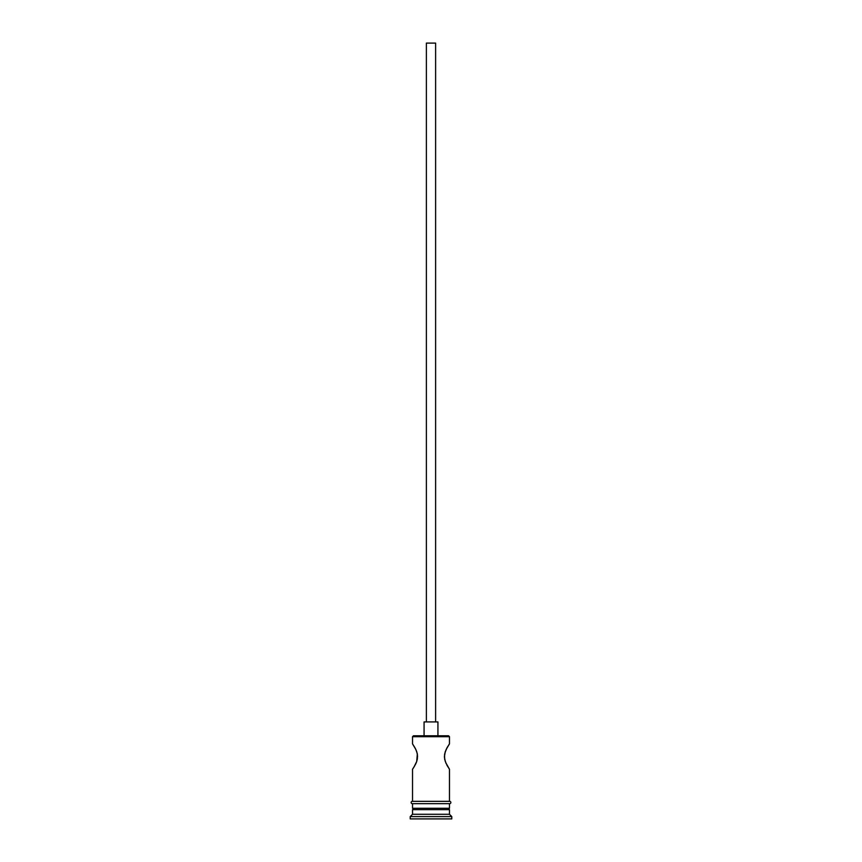 <?xml version="1.0" encoding="UTF-8"?>
<svg xmlns="http://www.w3.org/2000/svg" width="862" height="862" viewBox="0 0 862 862"><rect width="100%" height="100%" fill="white"/><g stroke="black" fill="none" stroke-linecap="round" stroke-linejoin="round"><path stroke-width="1.29" d="M449.468 736.698L448.552 735.782L413.448 735.782L412.532 736.698L449.468 736.698L412.532 736.698L412.532 743.863L415.829 749.455L412.532 743.863L412.532 736.698L413.448 735.782L448.552 735.782L449.468 736.698L449.468 743.863L448.779 744.887L449.468 743.863L449.468 736.698M435.622 721.925L435.622 43.1L426.378 43.1L426.378 721.925L426.378 43.1L435.622 43.1L435.622 721.925M437.928 735.782L437.928 721.925L424.072 721.925L424.072 735.782L424.072 721.925L437.928 721.925L437.928 735.782M415.182 748.173L416.658 751.492M415.829 749.455L417.251 753.528M416.702 751.599L417.531 755.349M417.337 753.991L416.702 761.502L417.423 758.635M417.585 756.556L416.702 761.502L413.965 767.051L416.303 762.558M414.881 765.51L412.704 769.001L414.881 765.51M412.532 769.26L412.532 801.348L412.532 769.26L413.21 768.236L412.532 769.26M449.468 769.26L448.79 768.236L449.468 769.26L449.468 801.348L449.468 769.26L445.697 762.558M446.171 763.646L444.727 759.476M445.298 761.512L444.426 757.17M444.652 759.11L444.555 754.606M444.415 756.556L445.298 751.599L447.13 747.613L445.094 752.224M447.367 747.171L446.656 748.496M444.652 753.991L446.171 749.455L449.468 743.863M449.468 809.666L448.089 808.276L449.468 808.276L449.468 803.664L449.468 808.276L412.532 808.276L413.932 808.276L412.532 809.666L449.468 809.666L412.532 809.666L412.532 814.278L410.215 816.594L451.785 816.594L449.468 814.278L412.532 814.278L449.468 814.278L449.468 809.666L449.468 814.278L451.785 816.594L410.215 816.594L410.215 818.9L451.785 818.9L451.785 816.594L451.785 818.9L410.215 818.9L410.215 816.594L412.532 814.278L412.532 809.666L413.911 808.276L448.068 808.276L449.468 809.666M412.532 803.664L412.532 808.276L412.532 803.664M449.705 801.348L412.295 801.348A1.153 1.153 0 0 0 411.142 802.511A1.153 1.153 0 0 0 412.295 803.664L449.705 803.664A1.153 1.153 0 0 0 450.858 802.511A1.153 1.153 0 0 0 449.705 801.348A1.153 1.153 0 0 1 450.858 802.511A1.153 1.153 0 0 1 449.705 803.664L412.295 803.664A1.153 1.153 0 0 1 411.142 802.511A1.153 1.153 0 0 1 412.295 801.348L449.705 801.348M415.829 763.657L415.355 764.605M446.796 764.896L448.024 767.051M413.965 767.051L413.21 768.236M416.702 761.502L415.829 763.646M412.532 743.863L414.87 747.602M447.13 747.613L448.035 746.061"/></g></svg>
